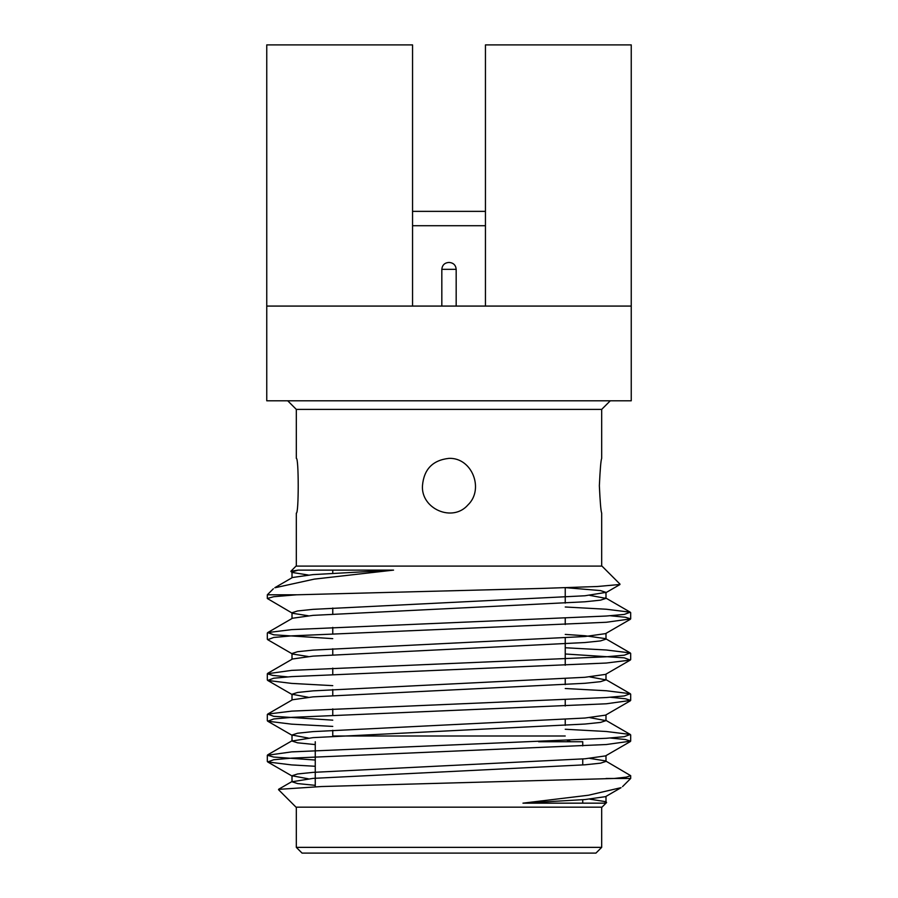 <?xml version="1.0" encoding="UTF-8"?>
<svg xmlns="http://www.w3.org/2000/svg" width="898" height="898" viewBox="0 0 898 898"><rect width="100%" height="100%" fill="white"/><g stroke="black" fill="none" stroke-linecap="round" stroke-linejoin="round"><path stroke-width="1.35" d="M296.318 566.099L296.318 513.117C298.854 514.307 298.843 457.116 296.318 458.362L296.318 409.398L287.708 400.789M296.318 409.398L601.682 409.398L601.682 458.362C600.897 460.158 600.122 469.284 599.359 485.739C600.122 502.195 600.897 511.321 601.682 513.117C600.897 511.299 600.122 502.173 599.359 485.706M290.896 571.229L296.026 566.099L601.974 566.099L620.013 584.138M273.351 588.774L267.323 594.802L296.531 594.802L542.123 588.415L597.507 586.495L619.822 584.497M290.941 571.274L298.147 570.118L393.56 570.118L314.289 579.12L274.878 587.775M278.526 789.679L296.026 807.179L601.974 807.179L606.588 802.554L604.264 803.16L605.993 802.172L605.555 801.656L589.784 799.153M621.023 787.669L588.437 795.235L522.962 803.16L604.264 803.16M606.038 778.476L630.677 778.476L622.527 786.626M315.254 785.335L297.552 783.572L292.007 781.776L313.043 778.386L584.957 764.804L600.459 763.188L605.993 761.403L605.555 760.898L630.677 775.659L626.4 777.118L614.198 778.476L321.439 786.536L278.728 789.353M601.682 847.364L595.946 853.1L302.054 853.1L296.318 847.364L601.682 847.364L601.682 807.179M296.318 847.364L296.318 807.179M631.249 306.072L266.751 306.072L266.751 400.789L631.249 400.789L631.249 44.9L485.448 44.9L485.448 306.072M332.765 570.118L332.765 573.283L332.765 570.118M332.765 608.036L332.765 614.041L332.765 608.036M332.765 627.376L332.765 633.618L332.765 627.376M332.765 648.783L332.765 654.799L332.765 648.783M332.765 668.123L332.765 674.364L332.765 668.123M332.765 689.541L332.765 695.546L332.765 689.541M332.765 708.881L332.765 715.122L332.765 708.881M332.765 730.299L332.754 736.304L332.765 730.299M412.552 306.072L412.552 44.9L266.751 44.9L266.751 306.072M422.464 485.739C420.938 508.829 452.536 522.726 467.914 504.968C484.415 489.309 472.146 457.464 449 458.362C432.713 460.158 423.867 469.284 422.464 485.739M538.632 741.748L582.746 741.748L582.746 745.901M582.746 758.945L582.746 764.961M582.746 799.703L582.746 803.16M485.448 225.712L412.552 225.712M412.552 211.367L485.448 211.367M315.254 766.275L291.67 764.916L267.705 761.953L273.733 759.73L291.67 758.125L606.33 744.532L630.677 741.142L625.367 739.514L610.359 738.021M332.765 726.403L291.67 724.158L267.705 721.206L273.733 718.972L291.67 717.367L606.33 703.785L630.677 700.384L625.378 698.756L610.359 697.263M332.765 685.645L291.67 683.4L267.705 680.448L273.733 678.226L291.67 676.609L606.33 663.027L630.295 660.075L624.267 657.841L565.235 653.991M308.216 656.505L292.445 654.013L267.705 639.69L273.744 637.468L291.67 635.863L606.33 622.269L630.677 618.879L625.378 617.252L610.359 615.759M308.216 615.759L292.445 613.255L267.323 598.495L273.733 596.71L296.531 594.802M315.254 760.034L273.733 757.059L267.323 755.274L291.67 751.884L606.33 738.291L624.267 736.686L630.295 734.463L606.33 731.5L565.235 729.255M332.765 720.162L273.733 716.312L267.705 714.078L291.67 711.126L606.33 697.544L624.267 695.928L630.295 693.705L606.33 690.753L565.235 688.508M287.641 676.89L272.633 675.397L267.323 673.769L291.67 670.368L606.33 656.786L624.267 655.181L630.295 652.947L606.33 649.995L565.235 647.75M332.765 638.646L273.733 634.796L267.705 632.574L291.67 629.621L606.33 616.028L624.267 614.423L630.295 612.2L606.33 609.237L565.235 606.992M287.641 595.374L280.502 594.802M522.962 803.16L584.957 799.546L605.555 796.649L621.046 787.692M308.216 778.779L292.007 775.771L297.552 773.975L313.043 772.37L584.957 758.788L605.555 755.892L630.295 741.58M308.216 738.021L292.007 735.013L297.541 733.228L313.043 731.612L584.957 718.03L605.555 715.145L630.295 700.822M308.216 697.263L292.007 694.255L297.541 692.47L313.043 690.865L584.957 677.283L605.555 674.387L630.295 660.075M292.445 654.013L292.007 653.508L297.552 651.712L313.043 650.107L584.957 636.525L605.555 633.629L630.295 619.317M292.445 613.255L292.007 612.75L297.552 610.966L313.043 609.349L584.957 595.767L605.993 592.377L600.459 590.581L566.021 587.696M308.216 575.001L292.445 572.497L292.007 571.992L298.147 570.118M605.555 760.898L589.784 758.395M315.254 744.588L297.552 742.814L292.007 741.03L313.043 737.628L584.957 724.046L600.459 722.441L605.993 720.645L589.784 717.637M267.705 714.078L292.445 699.766L313.043 696.87L584.957 683.288L600.448 681.683L605.993 679.898L589.784 676.89M267.705 673.332L292.445 659.009L313.043 656.124L584.957 642.53L600.448 640.925L605.993 639.14L605.555 638.635L584.957 635.739L565.235 634.415M267.705 632.574L292.445 618.251L313.043 615.366L584.957 601.783L600.459 600.167L605.993 598.382L589.784 595.374M274.833 587.696L292.445 577.504L313.043 574.608L393.56 570.118M601.682 409.398L610.292 400.789M565.235 587.73L565.235 603.108L565.235 587.73M565.235 618.273L565.235 624.514L565.235 618.273M565.235 637.849L565.235 665.272L565.235 637.849M565.235 678.596L565.235 684.613L565.235 678.596M565.235 699.778L565.235 706.03L565.235 699.778M565.235 719.354L565.235 725.371L565.235 719.354M441.827 306.072L441.827 269.333C442.231 265.157 444.532 262.856 448.708 262.452L449.292 262.452L448.708 262.452M332.765 736.001L565.235 736.001M441.827 269.333L456.173 269.333C455.802 265.191 453.512 262.889 449.292 262.452M601.682 566.099L601.682 513.117M315.254 741.748L315.254 786.771M567.334 740.435L570.971 741.748M267.323 594.802L267.323 598.506M267.323 633.011L267.323 639.253M267.323 673.769L267.323 680.01M267.323 714.527L267.323 720.768M267.323 755.274L267.323 761.515M630.677 612.638L630.677 618.879M630.677 653.396L630.677 659.637M630.677 694.143L630.677 700.384M630.677 734.901L630.677 741.142M630.677 775.648L630.677 778.476M605.993 802.139L605.993 796.403M605.993 761.403L605.993 755.645M605.993 720.645L605.993 714.887M605.993 679.887L605.993 674.14M605.993 639.14L605.993 633.382M605.993 598.382L605.993 592.377M292.007 781.776L292.007 775.771M292.007 740.771L292.007 735.013M292.007 700.013L292.007 694.255M292.007 659.267L292.007 653.508M292.007 618.509L292.007 612.75M292.007 577.751L292.007 571.992M267.705 761.953L292.445 776.276M267.705 721.206L292.445 735.518M267.705 680.448L292.445 694.76M605.555 592.882L619.878 584.587M292.445 572.497L291.031 571.678M605.555 801.656L606.442 802.172M292.445 781.271L278.661 789.252M292.445 740.524L267.705 754.836M605.555 720.14L630.295 734.463M605.555 679.393L630.295 693.705M605.555 638.635L630.295 652.947M605.555 597.877L630.295 612.2M456.173 306.072L456.173 269.333"/></g></svg>
